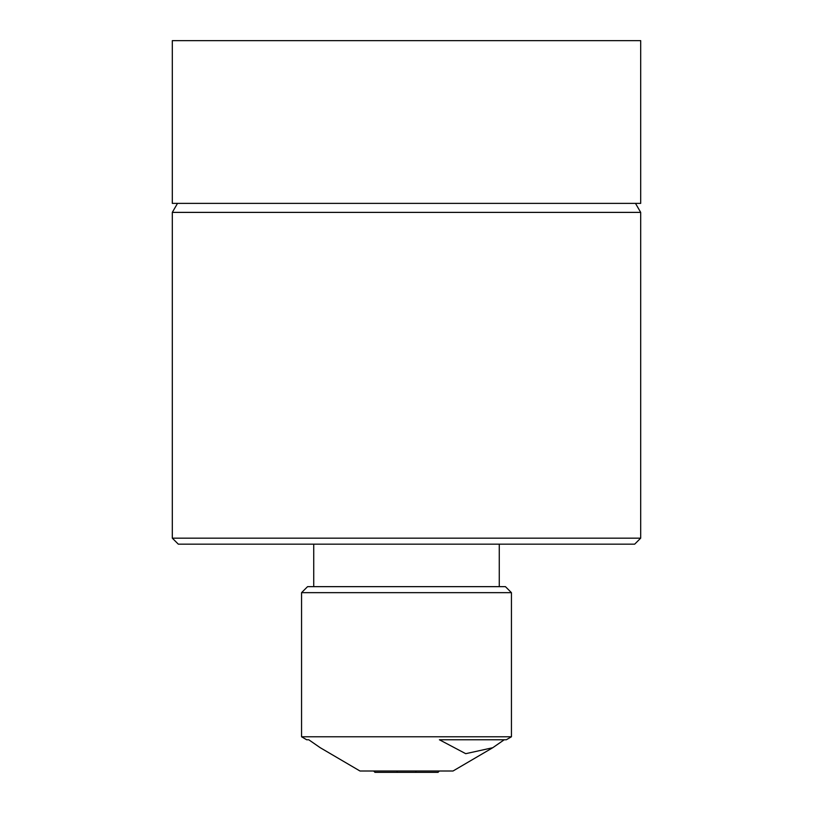 <?xml version="1.0" encoding="UTF-8"?>
<svg xmlns="http://www.w3.org/2000/svg" width="813" height="813" viewBox="0 0 813 813"><rect width="100%" height="100%" fill="white"/><g stroke="black" fill="none" stroke-linecap="round" stroke-linejoin="round"><path stroke-width="1.22" d="M301.562 592.657L307.568 586.651L505.432 586.651L511.438 592.657L301.562 592.657L301.562 736.771L511.438 736.771L506.316 739.769L439.416 739.769L465.727 753.681L492.749 747.726L504.233 739.769M492.302 747.99L453.034 770.998L359.966 770.998L320.251 747.716L308.767 739.769L306.684 739.769L308.767 739.769M313.727 544.161L313.727 586.651M499.273 544.161L499.273 586.651M439.376 770.998L438.024 772.35L415.88 772.35L415.88 770.998M415.88 772.35L374.976 772.35L373.624 770.998M634.689 544.161L178.311 544.161L172.305 538.155L640.695 538.155L634.689 544.161M177.508 203.382L172.305 212.386L172.305 538.155M635.492 203.382L640.695 212.386L172.305 212.386M640.695 212.386L640.695 538.155M640.695 40.65L172.305 40.65L172.305 203.382L640.695 203.382L640.695 40.65M397.12 770.998L397.12 772.35M306.684 739.769L301.562 736.771M511.438 592.657L511.438 736.771"/></g></svg>
